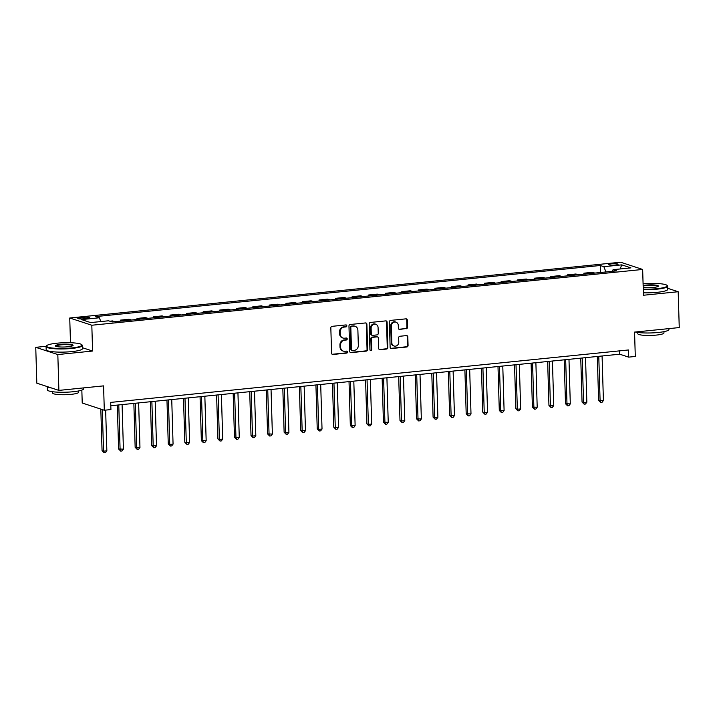 <?xml version="1.0" encoding="UTF-8"?>
<svg xmlns="http://www.w3.org/2000/svg" width="715" height="715" viewBox="0 0 715 715"><rect width="100%" height="100%" fill="white"/><g stroke="black" fill="none" stroke-linecap="round" stroke-linejoin="round"><path stroke-width="1.07" d="M346.838 325.826A1.001 0.903 108.1 0 0 345.899 324.932L332.091 326.335A1.43 1.287 108.1 0 0 330.831 327.872L331.581 353.201A1.43 1.287 108.1 0 0 332.922 354.47L346.73 353.076A1.001 0.903 108.1 0 0 347.016 351.137A1.001 0.903 108.1 0 0 346.677 351.101L344.889 351.288A4.567 4.12 108.1 0 1 343.334 351.119A4.567 4.12 108.1 0 1 340.59 347.204L340.528 345.095A4.567 4.12 108.1 0 1 344.558 340.17L346.346 339.991A1.001 0.903 108.1 0 0 346.623 338.052A1.001 0.903 108.1 0 0 346.283 338.016L344.496 338.204A4.567 4.12 108.1 0 1 342.941 338.034A4.567 4.12 108.1 0 1 340.206 334.12L340.143 332.01A4.567 4.12 108.1 0 1 344.165 327.086L345.953 326.907A1.001 0.903 108.1 0 0 346.838 325.826M342.941 338.034L342.351 337.838A4.567 4.12 108.1 0 1 339.607 333.923L339.545 331.814A4.567 4.12 108.1 0 1 343.575 326.889L345.363 326.71A1.001 0.903 108.1 0 0 345.917 324.932M332.153 354.282A1.43 1.287 108.1 0 0 332.323 354.274L346.132 352.879A1.001 0.903 108.1 0 0 346.695 351.101M343.334 351.119L342.735 350.922A4.567 4.12 108.1 0 1 340 347.007L339.938 344.898A4.567 4.12 108.1 0 1 343.96 339.974L345.747 339.795A1.001 0.903 108.1 0 0 346.31 338.016M611.486 263.781A4.647 0.742 -1.7 0 0 608.751 264.541A4.647 0.742 -1.7 0 0 615.302 265.033A4.647 0.742 -1.7 0 0 618.046 264.273A4.647 0.742 -1.7 0 0 611.486 263.781M406.272 328.766A1.43 1.287 108.1 0 0 407.532 327.229L407.318 320.123A1.43 1.287 108.1 0 0 405.977 318.845L390.64 320.4A1.43 1.287 108.1 0 0 389.38 321.938L390.131 347.267A1.43 1.287 108.1 0 0 391.471 348.545L406.808 346.99A1.43 1.287 108.1 0 0 408.068 345.452L407.818 336.863A1.43 1.287 108.1 0 0 406.478 335.594L399.908 336.256A1.43 1.287 108.1 0 0 398.648 337.793L398.782 342.056A3.816 3.441 108.1 0 1 394.117 346.033A3.816 3.441 108.1 0 1 391.829 342.753L391.328 326.085A3.816 3.441 108.1 0 1 398.282 325.379L398.362 328.158A1.43 1.287 108.1 0 0 399.712 329.436L405.673 328.569A1.43 1.287 108.1 0 0 406.933 327.032L406.719 319.927A1.43 1.287 108.1 0 0 406.147 318.845M46.153 346.274L35.75 347.329L57.826 354.56L58.889 390.399L103.577 385.877L104.301 410.24L110.923 409.57L110.709 402.402L628.449 349.966L628.664 357.134L635.286 356.463L634.562 332.1L679.25 327.568L678.186 291.729L667.73 288.306M57.826 354.56L92.584 351.038L91.815 325.236L642.66 269.448L643.428 295.25L678.186 291.729M366.893 324.217A1.43 1.287 108.1 0 0 365.553 322.939L350.216 324.494A1.43 1.287 108.1 0 0 348.965 326.031L349.715 351.36A1.43 1.287 108.1 0 0 351.056 352.638L366.393 351.083A1.43 1.287 108.1 0 0 367.644 349.546L366.893 324.217L366.303 324.02A1.43 1.287 108.1 0 0 365.731 322.939M370.433 322.447L385.769 320.892A1.43 1.287 108.1 0 1 387.11 322.17L387.861 347.499A1.43 1.287 108.1 0 1 386.601 349.036L380.04 349.698A1.43 1.287 108.1 0 1 378.7 348.428L378.387 338.15A1.43 1.287 108.1 0 0 377.046 336.881L372.694 337.319A1.43 1.287 108.1 0 0 371.434 338.856L371.755 349.555A1.001 0.903 108.1 0 1 369.932 349.733L369.172 323.984A1.43 1.287 108.1 0 1 370.433 322.447M58.889 390.399L36.814 383.169L35.75 347.329M84.129 318.801L87.042 318.506A4.505 0.724 -1.7 0 0 89.697 317.764A4.505 0.724 -1.7 0 0 83.342 317.299L80.429 317.594A4.505 0.724 -1.7 0 0 77.774 318.327A4.505 0.724 -1.7 0 0 84.129 318.801M91.815 325.236L69.739 318.005L620.584 262.217L642.66 269.448M600.457 272.513L600.251 265.497L95.747 316.593L99.358 317.773L81.483 319.578L90.671 322.59L108.546 320.785L112.157 321.965L616.652 270.869L613.05 269.689L612.317 271.307M600.251 265.497L603.862 266.677L621.737 264.863L630.925 267.875L613.05 269.689M81.841 390.113L82.225 403.01L104.301 410.24M70.481 342.744L69.739 318.005M110.807 405.745L619.717 354.202L628.664 357.134M619.61 350.868L619.717 354.202M99.358 317.773L100.842 321.562M114.802 321.696L112.478 320.937L109.833 321.205M120.451 321.124L120.424 320.132L122.748 320.892M131.354 320.016L129.031 319.256L120.424 320.132M137.003 319.444L136.976 318.452L139.3 319.212M147.907 318.345L145.583 317.585L136.976 318.452M153.555 317.773L153.528 316.781L155.852 317.54M164.459 316.665L162.135 315.905L153.528 316.781M170.107 316.093L170.081 315.101L172.404 315.86M181.011 314.993L178.687 314.225L170.081 315.101M186.66 314.421L186.633 313.42L188.957 314.189M197.563 313.313L195.24 312.553L186.633 313.42M203.212 312.741L203.185 311.749L205.509 312.509M214.116 311.633L211.792 310.873L203.185 311.749M219.764 311.061L219.737 310.069L222.061 310.828M230.668 309.961L228.344 309.202L219.737 310.069M236.316 309.389L236.29 308.397L238.613 309.157M247.22 308.281L244.896 307.522L236.29 308.397M252.869 307.709L252.842 306.717L255.166 307.477M263.772 306.61L261.449 305.85L252.842 306.717M269.421 306.038L269.394 305.046L271.718 305.806M280.325 304.93L278.001 304.17L269.394 305.046M285.973 304.358L285.946 303.366L288.27 304.125M296.877 303.258L294.553 302.499L285.946 303.366M302.525 302.686L302.499 301.685L304.822 302.454M313.429 301.578L311.105 300.818L302.499 301.685M319.078 301.006L319.042 300.014L321.375 300.774M329.981 299.907L327.658 299.138L319.042 300.014M335.63 299.335L335.594 298.334L337.918 299.102M346.525 298.227L344.201 297.467L335.594 298.334M352.182 297.655L352.146 296.662L354.47 297.422M363.077 296.546L360.753 295.787L352.146 296.662M368.734 295.974L368.699 294.982L371.022 295.742M379.629 294.875L377.306 294.115L368.699 294.982M385.287 294.303L385.251 293.311L387.575 294.071M396.181 293.195L393.858 292.435L385.251 293.311M401.839 292.623L401.803 291.631L404.127 292.39M412.734 291.523L410.41 290.764L401.803 291.631M418.382 290.951L418.355 289.959L420.679 290.719M429.286 289.843L426.962 289.083L418.355 289.959M434.935 289.271L434.908 288.279L437.231 289.039M445.838 288.172L443.515 287.403L434.908 288.279M451.487 287.6L451.46 286.599L453.784 287.367M462.391 286.492L460.067 285.732L451.46 286.599M468.039 285.92L468.012 284.928L470.336 285.687M478.943 284.82L476.619 284.052L468.012 284.928M484.591 284.248L484.564 283.247L486.888 284.016M495.495 283.14L493.171 282.38L484.564 283.247M501.144 282.568L501.117 281.576L503.44 282.336M512.047 281.46L509.724 280.7L501.117 281.576M517.696 280.888L517.669 279.896L519.993 280.655M528.6 279.788L526.276 279.029L517.669 279.896M534.248 279.216L534.221 278.224L536.545 278.984M545.152 278.108L542.828 277.349L534.221 278.224M550.8 277.536L550.773 276.544L553.097 277.304M561.704 276.437L559.38 275.677L550.773 276.544M567.352 275.865L567.326 274.873L569.649 275.632M578.256 274.757L575.933 273.997L567.326 274.873M583.905 274.185L583.878 273.193L586.202 273.952M594.808 273.085L592.485 272.317L583.878 273.193M605.927 271.959L603.862 266.677M621.737 264.863L620.137 268.965M92.584 351.038L82.457 347.722M350.287 352.45A1.43 1.287 108.1 0 0 350.457 352.441L365.794 350.886A1.43 1.287 108.1 0 0 367.054 349.349L366.303 324.02M351.709 326.317A1.001 0.903 108.1 0 0 350.824 327.399L351.485 349.626A1.001 0.903 108.1 0 0 352.423 350.52L354.309 350.332A4.567 4.12 108.1 0 0 358.331 345.408L357.884 330.214A4.567 4.12 108.1 0 0 355.149 326.299A4.567 4.12 108.1 0 0 353.594 326.129L351.11 326.12A1.001 0.903 108.1 0 0 350.234 327.202L350.824 327.399M352.084 350.484L351.485 350.287A1.001 0.903 108.1 0 1 350.886 349.429L350.234 327.202M355.149 326.299L354.551 326.103A4.567 4.12 108.1 0 0 352.995 325.933L353.594 326.129M351.11 326.12L352.995 325.933M379.263 349.51A1.43 1.287 108.1 0 0 379.442 349.51L386.002 348.84A1.43 1.287 108.1 0 0 387.262 347.302L386.511 321.973A1.43 1.287 108.1 0 0 385.939 320.892M377.538 336.935L376.939 336.738A1.43 1.287 108.1 0 0 376.456 336.685L372.095 337.123A1.43 1.287 108.1 0 0 370.844 338.66L371.156 349.358L371.755 349.555M370.254 350.439A1.001 0.903 108.1 0 0 371.156 349.358M378.074 327.497A3.816 3.441 108.1 0 0 371.121 328.203L371.3 334.075A1.43 1.287 108.1 0 0 372.64 335.353L376.993 334.906A1.43 1.287 108.1 0 0 378.253 333.369L378.074 327.497M375.786 324.226L375.187 324.029A3.816 3.441 108.1 0 0 370.522 328.006L371.121 328.203M372.149 335.299L371.559 335.103A1.43 1.287 108.1 0 1 370.701 333.878L370.522 328.006M398.934 329.24A1.43 1.287 108.1 0 0 399.113 329.24L405.673 328.569M395.994 322.108L395.395 321.911A3.816 3.441 108.1 0 0 390.73 325.888L391.328 326.085M394.117 346.033L393.518 345.837A3.816 3.441 108.1 0 1 391.23 342.565L390.73 325.888M390.703 348.357A1.43 1.287 108.1 0 0 390.882 348.348L406.218 346.793A1.43 1.287 108.1 0 0 407.47 345.256L407.219 336.676A1.43 1.287 108.1 0 0 406.647 335.585M100.815 409.105L102.057 450.673L103.541 451.165L106.857 450.825L105.65 410.106M102.308 409.588L103.541 451.165L104.149 452.783L102.057 450.673M106.857 450.825L105.471 452.649L104.149 452.783M117.305 405.092L118.601 449.002L123.409 449.154L122.086 404.601M118.77 404.94L120.093 449.485L120.701 451.102L118.601 449.002M123.409 449.154L122.024 450.968L120.701 451.102M133.857 403.412L135.153 447.322L136.645 447.813L139.961 447.474L138.639 402.929M135.323 403.26L136.645 447.813L137.253 449.431L135.153 447.322M139.961 447.474L138.576 449.297L137.253 449.431M150.409 401.741L151.705 445.642L156.514 445.803L155.191 401.249M151.875 401.589L153.198 446.133L153.805 447.751L151.705 445.642M156.514 445.803L155.128 447.617L153.805 447.751M166.961 400.06L168.257 443.97L169.75 444.462L173.066 444.122L171.743 399.578M168.427 399.908L169.75 444.462L170.349 446.071L168.257 443.97M173.066 444.122L171.68 445.937L170.349 446.071M56.95 343.2A17.723 2.842 -1.7 0 0 46.725 345.64A17.723 2.842 -1.7 0 0 53.464 348.16A17.723 2.842 -1.7 0 0 71.509 347.973A17.723 2.842 -1.7 0 0 81.698 344.603A17.723 2.842 -1.7 0 0 56.95 343.2M81.698 344.603L82.136 345.014A18.161 2.914 178.3 0 1 82.395 345.479A18.161 2.914 178.3 0 1 71.697 348.455A18.161 2.914 178.3 0 1 46.082 346.552A18.161 2.914 178.3 0 1 46.314 346.078L46.725 345.64M60.587 344.398A8.866 1.421 178.3 0 1 69.605 344.299A8.866 1.421 178.3 0 1 72.975 345.56A8.866 1.421 178.3 0 1 67.862 346.775A8.866 1.421 178.3 0 1 55.493 346.078A8.866 1.421 178.3 0 1 60.587 344.398M72.662 345.774A8.428 1.35 -1.7 0 0 72.662 345.765A8.428 1.35 -1.7 0 0 60.775 344.88A8.428 1.35 -1.7 0 0 55.815 346.266A8.428 1.35 -1.7 0 0 55.815 346.274M83.655 387.888L83.682 388.772A18.161 2.914 178.3 0 1 72.984 391.749A18.161 2.914 178.3 0 1 47.369 389.845L47.27 386.592M51.614 388.022A18.161 2.914 178.3 0 1 47.44 386.645M78.659 390.944L78.695 392.213A13.076 2.1 178.3 0 1 70.991 394.367A13.076 2.1 178.3 0 1 52.553 392.991L52.517 391.722M82.395 345.479L82.484 348.634A18.161 2.914 178.3 0 1 71.786 351.61A18.161 2.914 178.3 0 1 46.18 349.707L46.082 346.552M643.25 289.155A17.723 2.842 -1.7 0 0 656.772 288.699A17.723 2.842 -1.7 0 0 666.97 285.33A17.723 2.842 -1.7 0 0 643.089 283.846M666.97 285.33L667.408 285.732A18.161 2.914 178.3 0 1 667.667 286.206A18.161 2.914 178.3 0 1 656.969 289.182A18.161 2.914 178.3 0 1 643.259 289.655M643.143 285.508A8.866 1.421 178.3 0 1 645.86 285.115A8.866 1.421 178.3 0 1 654.877 285.026A8.866 1.421 178.3 0 1 658.247 286.286A8.866 1.421 178.3 0 1 653.135 287.502A8.866 1.421 178.3 0 1 643.196 287.493M657.934 286.5A8.428 1.35 -1.7 0 0 657.934 286.492A8.428 1.35 -1.7 0 0 646.047 285.607A8.428 1.35 -1.7 0 0 643.151 286.036M668.927 328.614L668.945 329.499A18.161 2.914 178.3 0 1 658.256 332.475A18.161 2.914 178.3 0 1 635.367 332.019M663.922 331.671L663.967 332.94A13.076 2.1 178.3 0 1 656.263 335.094A13.076 2.1 178.3 0 1 637.825 333.717L637.78 332.439M667.667 286.206L667.756 289.361A18.161 2.914 178.3 0 1 657.058 292.337A18.161 2.914 178.3 0 1 643.357 292.81M183.505 398.38L184.81 442.29L186.302 442.782L189.618 442.442L188.295 397.898M184.979 398.237L186.302 442.782L186.901 444.399L184.81 442.29M189.618 442.442L188.233 444.265L186.901 444.399M200.057 396.709L201.362 440.619L206.17 440.771L204.847 396.226M201.532 396.557L202.854 441.101L203.453 442.719L201.362 440.619M206.17 440.771L204.785 442.585L203.453 442.719M216.609 395.029L217.914 438.939L219.407 439.43L222.714 439.09L221.4 394.546M218.084 394.886L219.407 439.43L220.006 441.048L217.914 438.939M222.714 439.09L221.328 440.914L220.006 441.048M233.162 393.357L234.466 437.267L239.266 437.419L237.943 392.875M234.636 393.205L235.959 437.75L236.558 439.368L234.466 437.267M239.266 437.419L237.881 439.233L236.558 439.368M249.714 391.677L251.019 435.587L252.511 436.079L255.818 435.739L254.495 391.194M251.188 391.525L252.511 436.079L253.11 437.696L251.019 435.587M255.818 435.739L254.433 437.562L253.11 437.696M266.266 390.006L267.571 433.916L272.37 434.068L271.048 389.514M267.741 389.854L269.063 434.398L269.662 436.016L267.571 433.916M272.37 434.068L270.985 435.882L269.662 436.016M282.818 388.325L284.123 432.235L285.616 432.727L288.923 432.387L287.6 387.843M284.293 388.173L285.616 432.727L286.215 434.345L284.123 432.235M288.923 432.387L287.537 434.211L286.215 434.345M299.37 386.645L300.675 430.555L305.475 430.716L304.152 386.163M300.845 386.502L302.168 431.047L302.767 432.664L300.675 430.555M305.475 430.716L304.09 432.53L302.767 432.664M315.923 384.974L317.228 428.884L318.72 429.375L322.027 429.036L320.704 384.491M317.397 384.822L318.72 429.375L319.319 430.984L317.228 428.884M322.027 429.036L320.642 430.85L319.319 430.984M332.475 383.294L333.78 427.204L335.272 427.695L338.579 427.356L337.257 382.811M333.95 383.151L335.272 427.695L335.871 429.313L333.78 427.204M338.579 427.356L337.194 429.179L335.871 429.313M349.027 381.622L350.332 425.532L355.132 425.684L353.809 381.14M350.502 381.47L351.825 426.015L352.423 427.633L350.332 425.532M355.132 425.684L353.746 427.499L352.423 427.633M365.58 379.942L366.884 423.852L368.377 424.344L371.684 424.004L370.361 379.459M367.054 379.799L368.377 424.344L368.976 425.961L366.884 423.852M371.684 424.004L370.298 425.827L368.976 425.961M382.132 378.271L383.437 422.181L388.236 422.333L386.913 377.779M383.606 378.119L384.929 422.663L385.528 424.281L383.437 422.181M388.236 422.333L386.851 424.147L385.528 424.281M398.684 376.591L399.989 420.5L401.481 420.992L404.788 420.652L403.466 376.108M400.159 376.439L401.481 420.992L402.08 422.61L399.989 420.5M404.788 420.652L403.403 422.476L402.08 422.61M415.236 374.919L416.541 418.829L421.341 418.981L420.018 374.428M416.711 374.767L418.025 419.312L418.632 420.929L416.541 418.829M421.341 418.981L419.955 420.795L418.632 420.929M431.788 373.239L433.093 417.149L434.577 417.64L437.893 417.301L436.57 372.756M433.254 373.087L434.577 417.64L435.185 419.249L433.093 417.149M437.893 417.301L436.507 419.115L435.185 419.249M448.341 371.559L449.637 415.469L454.445 415.63L453.122 371.076M449.806 371.416L451.129 415.96L451.737 417.578L449.637 415.469M454.445 415.63L453.06 417.444L451.737 417.578M464.893 369.887L466.189 413.797L470.997 413.949L469.675 369.405M466.359 369.735L467.681 414.28L468.289 415.898L466.189 413.797M470.997 413.949L469.612 415.764L468.289 415.898M481.445 368.207L482.741 412.117L484.234 412.609L487.55 412.269L486.227 367.725M482.911 368.064L484.234 412.609L484.833 414.226L482.741 412.117M487.55 412.269L486.164 414.092L484.833 414.226M497.998 366.536L499.293 410.446L504.102 410.598L502.779 366.053M499.463 366.384L500.786 410.928L501.385 412.546L499.293 410.446M504.102 410.598L502.717 412.412L501.385 412.546M514.541 364.856L515.846 408.766L517.338 409.257L520.654 408.917L519.331 364.373M516.016 364.713L517.338 409.257L517.937 410.875L515.846 408.766M520.654 408.917L519.269 410.741L517.937 410.875M531.093 363.184L532.398 407.094L537.197 407.246L535.884 362.693M532.568 363.032L533.891 407.577L534.489 409.195L532.398 407.094M537.197 407.246L535.821 409.06L534.489 409.195M547.645 361.504L548.95 405.414L550.443 405.906L553.75 405.566L552.436 361.021M549.12 361.352L550.443 405.906L551.042 407.523L548.95 405.414M553.75 405.566L552.364 407.389L551.042 407.523M564.198 359.833L565.502 403.734L570.302 403.895L568.979 359.341M565.672 359.681L566.995 404.225L567.594 405.843L565.502 403.734M570.302 403.895L568.917 405.709L567.594 405.843M580.75 358.152L582.055 402.062L583.547 402.554L586.854 402.214L585.531 357.67M582.225 358.001L583.547 402.554L584.146 404.163L582.055 402.062M586.854 402.214L585.469 404.029L584.146 404.163M597.302 356.472L598.607 400.382L603.406 400.543L602.084 355.99M598.777 356.329L600.1 400.874L600.698 402.491L598.607 400.382M603.406 400.543L602.021 402.357L600.698 402.491M80.473 318.908L80.429 317.594M83.387 318.863L83.342 317.299M343.575 326.889L344.165 327.086M339.545 331.814L340.143 332.01M339.607 333.923L340.206 334.12M345.747 339.795L346.346 339.991M343.96 339.974L344.558 340.17M339.938 344.898L340.528 345.095M340 347.007L340.59 347.204M346.132 352.879L346.73 353.076M332.323 354.274L332.922 354.47M345.363 326.71L345.953 326.907M367.054 349.349L367.644 349.546M365.794 350.886L366.393 351.083M350.457 352.441L351.056 352.638M350.886 349.429L351.485 349.626M386.511 321.973L387.11 322.17M387.262 347.302L387.861 347.499M386.002 348.84L386.601 349.036M379.442 349.51L380.04 349.698M376.456 336.685L377.046 336.881M372.095 337.123L372.694 337.319M370.844 338.66L371.434 338.856M370.701 333.878L371.3 334.075M399.113 329.24L399.712 329.436M391.23 342.565L391.829 342.753M407.219 336.676L407.818 336.863M407.47 345.256L408.068 345.452M406.218 346.793L406.808 346.99M390.882 348.348L391.471 348.545M406.719 319.927L407.318 320.123M406.933 327.032L407.532 327.229"/></g></svg>
